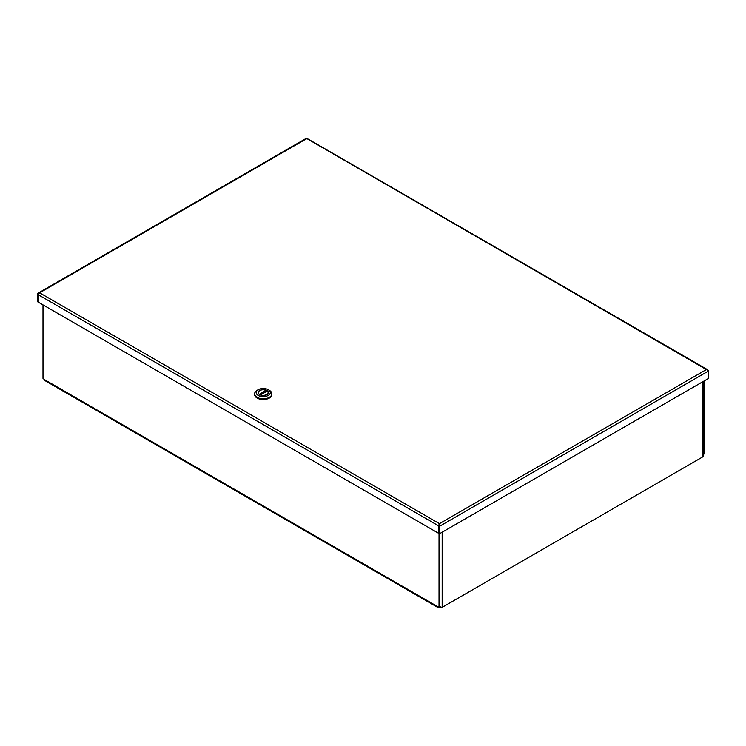 <?xml version="1.0" encoding="UTF-8"?>
<svg xmlns="http://www.w3.org/2000/svg" width="746" height="746" viewBox="0 0 746 746"><rect width="100%" height="100%" fill="white"/><g stroke="black" fill="none" stroke-linecap="round" stroke-linejoin="round"><path stroke-width="1.12" d="M440.14 606.778L439.021 607.421A2.135 1.231 -60 0 1 437.958 607.524A2.135 1.231 -60 0 1 437.52 606.545L439.021 607.058L439.842 606.582L439.842 533.549M703.245 454.426L704.131 453.997L704.131 380.964M42.998 304.881L42.998 378.409L44.499 379.639A2.135 1.231 120 0 0 44.947 380.619L437.958 607.524M703.31 454.463L703.31 381.439M439.021 533.53L439.021 607.058M439.683 606.675A2.135 1.231 0 0 0 440.877 606.806L440.877 607.701L440.755 606.806M442.164 532.206L442.164 607.347L702.62 456.972A2.135 1.231 180 0 0 703.236 456.226L703.236 455.33A2.135 1.231 0 0 0 703.245 455.209L703.245 381.476M442.164 607.347A2.135 1.231 180 0 1 440.877 607.701M438.918 525.51L438.462 533.203L38.288 302.167L38.363 294.372L38.288 301.971M38.121 302.065L37.3 301.598L37.3 294.166L38.223 293.085L39.622 292.824L439.45 523.664L438.462 525.781L38.288 294.745M38.326 294.521L37.3 294.166M707.712 370.324L706.378 369.559L708.7 370.902L708.7 378.325L439.45 533.772L439.45 523.664L706.378 369.559L307.529 138.97M439.45 533.772L438.629 533.306L438.629 525.874L439.45 523.664M38.363 294.372L39.622 292.824L306.55 138.719M707.637 369.969L706.378 369.559M438.471 525.37L439.45 524.149M438.629 525.874L439.45 526.35L708.7 370.902M254.619 393.813L254.619 394.569A8.607 4.97 0 0 0 263.226 399.539A8.607 4.97 0 0 0 271.842 394.569L271.842 393.813A8.607 4.97 180 0 1 263.226 398.784A8.607 4.97 180 0 1 254.619 393.813A8.607 4.97 180 0 1 257.137 390.298L258.228 389.673A7.068 4.084 180 0 1 268.234 389.673A7.068 4.084 180 0 1 268.234 395.445A7.068 4.084 180 0 1 258.228 395.445A7.068 4.084 180 0 1 258.228 389.673L257.137 390.298M268.234 389.673L269.315 390.298A8.607 4.97 180 0 1 271.842 393.813M259.599 390.466A5.138 2.965 0 0 0 259.599 394.653A5.138 2.965 0 0 0 266.863 394.653A5.138 2.965 0 0 0 266.863 390.466A5.138 2.965 0 0 0 259.599 390.466M258.638 391.631A4.952 2.863 0 0 0 258.275 392.713A4.952 2.863 0 0 0 259.664 394.69M266.798 394.69A4.952 2.863 0 0 0 268.178 392.713A4.952 2.863 0 0 0 267.814 391.631M260.41 394.904L267.189 390.997A4.952 2.863 0 0 0 266.07 390.363M259.31 394.457L265.893 390.214A4.858 2.807 0 0 0 260.923 390.093A4.858 2.807 0 0 0 258.368 392.564A4.858 2.807 0 0 0 259.17 394.102M265.893 390.214L266.098 391.622M267.143 391.1L260.559 394.904A4.858 2.807 0 0 0 265.539 395.026A4.858 2.807 0 0 0 268.084 392.564A4.858 2.807 0 0 0 267.292 391.016L267.143 391.1M44.499 379.639L437.52 606.545M702.62 456.972L702.62 381.831M259.31 394.42L266.098 390.494M306.392 138.439L306.97 138.961M707.283 369.522L307.287 138.588M306.308 138.299L38.223 293.085M268.084 393.263L268.084 392.564M258.368 393.263L258.368 392.564"/></g></svg>
